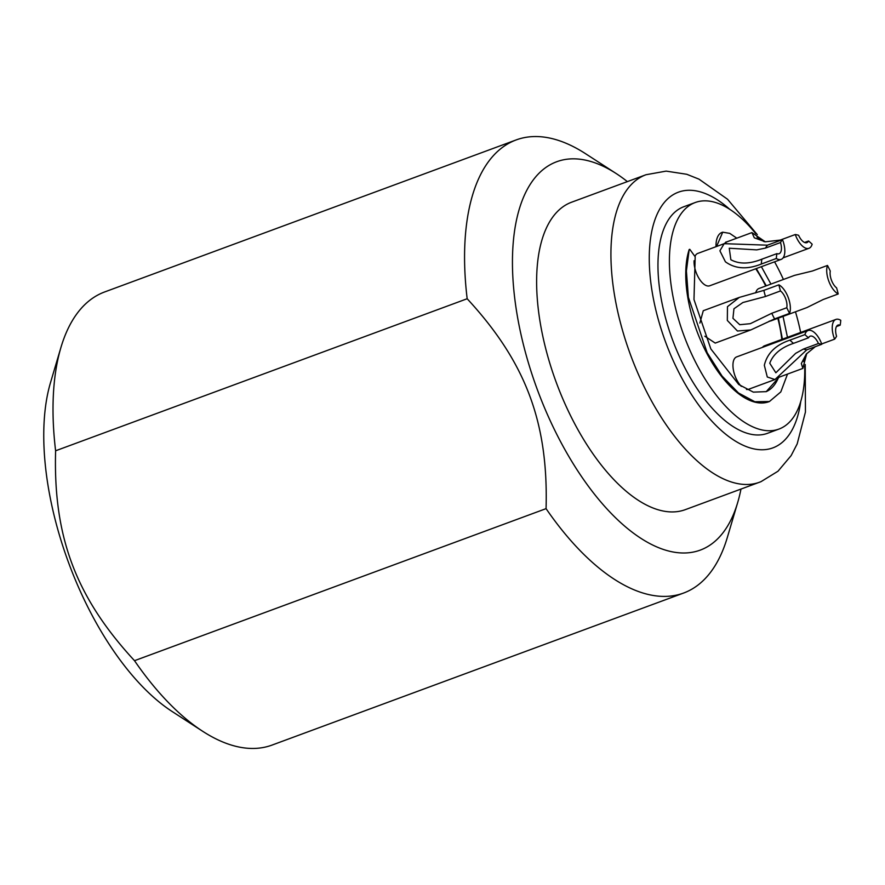<?xml version="1.0" encoding="UTF-8"?>
<svg xmlns="http://www.w3.org/2000/svg" width="885" height="885" viewBox="0 0 885 885"><rect width="100%" height="100%" fill="white"/><g stroke="black" fill="none" stroke-linecap="round" stroke-linejoin="round"><path stroke-width="1.33" d="M783.413 279.472A120.769 56.684 69.7 0 0 774.563 261.827M755.735 233.607A120.769 56.684 69.7 0 0 695.234 202.521A120.769 56.684 69.7 0 0 684.426 336.809A120.769 56.684 69.7 0 0 778.933 429.081A120.769 56.684 69.7 0 0 804.686 366.036M800.648 332.45A120.769 56.684 69.7 0 0 795.471 311.808M746.475 389.466A17.258 8.098 69.7 0 0 748.599 389.278L774.95 379.543L806.788 349.829L821.8 344.276A17.258 8.098 69.7 0 0 821.59 343.701A17.258 8.098 69.7 0 0 808.082 330.514L736.641 356.909A17.258 8.098 69.7 0 0 735.092 376.103A17.258 8.098 69.7 0 0 741.342 386.391M836.425 326.565L840.186 325.171A57.791 27.125 69.7 0 0 840.75 320.315A17.258 8.098 69.7 0 0 835.927 319.419L764.474 345.814A17.258 8.098 69.7 0 0 762.494 347.363M769.275 321.111A17.258 8.098 69.7 0 0 770.901 320.879L806.921 307.571L823.194 299.517L838.206 293.975A57.791 27.125 69.7 0 0 836.591 287.868A11.217 5.266 -110.3 0 1 831.48 280.257A11.217 5.266 -110.3 0 1 830.274 271.087A57.791 27.125 69.7 0 0 827.486 265.445A17.258 8.098 69.7 0 0 828.847 281.297A17.258 8.098 69.7 0 0 838.206 293.975M827.486 265.445L812.463 270.987L794.531 275.368L758.943 288.51A17.258 8.098 69.7 0 0 755.702 292.913M724.173 243.674L767.45 245.178A57.791 27.125 69.7 0 0 765.481 248.088L756.73 249.88L729.251 248.231L730.855 259.725C739.218 264.294 749.562 264.117 761.863 259.183A57.791 27.125 69.7 0 0 761.31 264.04C747.294 269.704 735.335 268.963 725.423 261.805L719.892 250.798L724.173 243.674L697.734 253.431A17.258 8.098 69.7 0 0 694.946 256.462M694.083 260.699A17.258 8.098 69.7 0 0 696.196 272.613A17.258 8.098 69.7 0 0 709.693 285.789L781.145 259.393A17.258 8.098 69.7 0 0 782.694 240.211A17.258 8.098 69.7 0 0 782.473 239.636A57.791 27.125 69.7 0 0 780.493 242.545A11.217 5.266 -110.3 0 1 779.054 253.73A11.217 5.266 -110.3 0 1 776.886 253.63A57.791 27.125 69.7 0 0 776.322 258.486A17.258 8.098 69.7 0 0 781.145 259.393M704.814 336.2L715.224 343.092L750.812 329.939L737.459 331.012L727.326 320.447L727.47 306.686L739.296 297.415L763.843 290.38L778.866 284.837A57.791 27.125 69.7 0 0 780.481 290.944A11.217 5.266 -110.3 0 1 785.592 298.555A11.217 5.266 -110.3 0 1 786.787 307.726A57.791 27.125 69.7 0 0 789.586 313.367A17.258 8.098 69.7 0 0 788.225 297.504A17.258 8.098 69.7 0 0 778.866 284.837M739.296 297.415L703.265 310.724L699.88 323.047M778.546 377.397A81.254 38.143 -110.3 0 1 765.99 391.723M777.827 318.323A81.254 38.143 -110.3 0 1 781.831 339.397M755.746 268.774A81.254 38.143 -110.3 0 1 765.724 286.01M715.998 246.683A27.778 13.032 -110.3 0 1 722.182 232.368A27.778 13.032 -110.3 0 1 722.459 232.279M769.131 401.624A91.609 43 -110.3 0 1 768.833 401.735A91.609 43 -110.3 0 1 706.595 352.916A91.609 43 -110.3 0 1 689.194 249.504L686.395 270.954L688.375 297.249L707.17 352.728L722.005 375.992L738.466 392.973L754.839 401.735L769.43 401.513L780.802 391.922L787.517 374.078M778.933 429.081L767.505 433.307A120.769 56.684 -110.3 0 1 672.987 341.035A120.769 56.684 -110.3 0 1 683.806 206.736L695.234 202.521M805.228 364.498L805.438 412.034L797.186 443.894L791.135 455.609L778.003 471.218L760.967 481.683L685.278 509.66A163.902 76.929 69.7 0 1 556.665 383.504A163.902 76.929 69.7 0 1 570.814 202.51A163.902 76.929 -110.3 0 1 571.688 202.178L645.995 174.732A163.902 76.929 -110.3 0 0 645.121 175.064A163.902 76.929 -110.3 0 0 630.972 356.058A163.902 76.929 -110.3 0 0 759.584 482.214A163.902 76.929 -110.3 0 0 759.85 482.115M740.966 489.095A207.024 97.173 -110.3 0 1 737.692 502.514A207.024 97.173 -110.3 0 1 701.318 549.707A207.024 97.173 -110.3 0 1 538.202 391.933A207.024 97.173 -110.3 0 1 555.647 162.143A207.024 97.173 -110.3 0 1 616.159 173.526A207.024 97.173 -110.3 0 1 627.365 181.613M516.198 139.918L104.651 291.95A241.528 113.368 -110.3 0 0 103.368 292.448A241.528 113.368 69.7 0 0 60.921 347.495A241.528 113.368 69.7 0 0 55.611 450.786L467.169 298.743A241.528 113.368 -110.3 0 1 514.926 140.405A241.528 113.368 -110.3 0 1 516.198 139.918A241.528 113.368 -110.3 0 1 585.527 153.691L616.159 173.526M737.692 502.514L727.315 537.505A241.528 113.368 -110.3 0 1 684.879 592.552A241.528 113.368 -110.3 0 1 683.596 593.05A241.528 113.368 -110.3 0 1 546.067 508.643C548.468 422.599 525.79 362.231 467.169 298.743M55.611 450.786C53.2 536.83 75.889 597.198 134.509 660.686L546.067 508.643M134.509 660.686A241.528 113.368 69.7 0 0 202.72 731.309A241.528 113.368 69.7 0 0 272.049 745.082L683.596 593.05M60.921 347.495L50.545 382.486A207.024 97.173 69.7 0 0 172.088 711.474L202.72 731.309M804.565 242.468L808.547 240.997A11.217 5.266 -110.3 0 1 806.888 242.634A11.217 5.266 -110.3 0 1 798.624 235.31A57.791 27.125 69.7 0 0 795.272 234.525A17.258 8.098 69.7 0 0 795.482 235.111A17.258 8.098 69.7 0 0 808.978 248.298A17.258 8.098 69.7 0 0 812.142 244.205A57.791 27.125 69.7 0 0 808.547 240.997M806.733 353.546L802.85 368.403L801.345 363.492L806.312 354.044L815.284 346.688M806.312 354.044L803.757 361.633L806.113 354.288M774.939 379.532L767.284 376.999L764.33 365.295C767.173 353.292 775.702 344.907 789.918 340.15L804.93 334.607A57.791 27.125 69.7 0 0 808.525 337.805A11.217 5.266 -110.3 0 1 810.184 336.178A11.217 5.266 -110.3 0 1 818.448 343.502L803.425 349.044L795.626 353.369L775.846 372.773L769.751 363.215C773.18 354.166 781.09 347.551 793.502 343.358L808.525 337.805M795.272 234.525L780.249 240.078L765.326 241.804L754.297 237.811L751.929 232.6L765.271 241.804M764.408 241.66L757.018 237.147L763.888 241.539M763.843 290.38A57.791 27.125 69.7 0 0 765.47 296.497L742.869 302.526L733.953 308.765L732.935 318.301L739.76 324.706L750.314 323.689L771.775 313.279L786.787 307.726M789.586 313.367L774.574 318.91L750.812 329.939M835.927 319.419A17.258 8.098 69.7 0 0 834.378 338.601A17.258 8.098 69.7 0 0 834.599 339.176A57.791 27.125 69.7 0 0 836.568 336.267A11.217 5.266 -110.3 0 1 838.018 325.083A11.217 5.266 -110.3 0 1 840.186 325.171M818.448 343.502A57.791 27.125 69.7 0 0 821.8 344.276M821.678 343.944L834.599 339.176M808.082 330.514A17.258 8.098 69.7 0 0 804.93 334.607M767.45 245.178L782.473 239.636M765.481 248.088L780.493 242.545M761.863 259.183L776.886 253.63M761.31 264.04L776.322 258.486M765.47 296.497L780.481 290.944M723.93 243.751L727.216 241.716M725.833 242.059L726.64 241.926M716.573 246.472L722.724 232.191L729.716 233.363L736.796 238.176M761.388 266.695L770.935 284.085M783.037 316.399L787.462 337.318M779.121 377.187L766.233 391.635L753.334 392.132L738.765 384.521L710.832 348.922L693.984 299.539L695.179 256.794L689.769 249.293M756.299 268.575L766.288 285.8M778.38 318.113L782.406 339.187M800.726 401.558A136.29 63.974 -110.3 0 1 773.601 447.6A136.29 63.974 -110.3 0 1 666.217 343.734A136.29 63.974 -110.3 0 1 677.7 192.454A136.29 63.974 -110.3 0 1 729.694 209.269M793.502 343.358A57.791 27.125 -110.3 0 1 789.918 340.15M806.788 349.829A57.791 27.125 -110.3 0 1 803.425 349.044M774.574 318.91A57.791 27.125 -110.3 0 1 771.775 313.279M757.272 234.614L727.547 199.247L698.973 179.146L686.76 174.279L666.139 171.115L645.995 174.732M765.326 241.804L763.788 241.505M783.125 257.845L808.978 248.298M725.578 242.324L751.929 232.589M768.833 401.735L769.43 401.513M778.203 377.519L802.861 368.414"/></g></svg>
